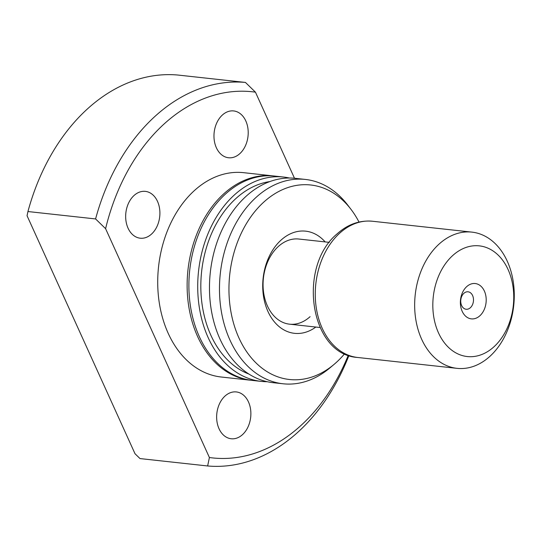 <?xml version="1.0" encoding="UTF-8"?>
<svg xmlns="http://www.w3.org/2000/svg" width="541" height="541" viewBox="0 0 541 541"><rect width="100%" height="100%" fill="white"/><g stroke="black" fill="none" stroke-linecap="round" stroke-linejoin="round"><path stroke-width="0.81" d="M462.183 311.318A17.772 12.849 -83.8 0 1 466.687 286.649A17.772 12.849 -83.8 0 1 484.391 291.085A17.772 12.849 -83.8 0 1 479.887 315.755A17.772 12.849 -83.8 0 1 462.183 311.318M472.597 295.528A8.778 6.35 96.2 0 0 468.066 291.802A8.778 6.35 96.2 0 0 461.818 296.17A8.778 6.35 96.2 0 0 461.629 305.523A8.778 6.35 96.2 0 0 466.159 309.256A8.778 6.35 96.2 0 0 472.408 304.887A8.778 6.35 96.2 0 0 472.597 295.528M439.015 244.14A68.518 49.542 96.2 0 0 415.583 318.088A68.518 49.542 96.2 0 0 457.01 368.347A68.518 49.542 96.2 0 0 489.916 356.336A68.518 49.542 96.2 0 0 513.348 282.388A68.518 49.542 96.2 0 0 471.921 232.123A68.518 49.542 96.2 0 0 439.015 244.14M452.614 255.623A55.669 40.25 96.2 0 0 438.501 332.891A55.669 40.25 96.2 0 0 493.967 346.781A55.669 40.25 96.2 0 0 508.073 269.513A55.669 40.25 96.2 0 0 452.614 255.623M315.822 327.055A51.388 37.153 -83.8 0 1 267.038 309.344A51.388 37.153 -83.8 0 1 280.982 240.17A51.388 37.153 -83.8 0 1 325.141 241.908M329.341 242.368L298.842 239.034A42.827 30.965 96.2 0 0 278.277 246.54A42.827 30.965 96.2 0 0 263.636 292.755A42.827 30.965 96.2 0 0 289.523 324.174A42.827 30.965 96.2 0 0 310.088 316.668M222.344 115.057A23.554 17.028 -83.8 0 1 233.651 110.932A23.554 17.028 -83.8 0 1 247.893 128.21A23.554 17.028 -83.8 0 1 239.839 153.63A23.554 17.028 -83.8 0 1 228.525 157.756A23.554 17.028 -83.8 0 1 214.283 140.477A23.554 17.028 -83.8 0 1 222.344 115.057M134.033 195.504A23.554 17.028 -83.8 0 1 145.346 191.372A23.554 17.028 -83.8 0 1 159.588 208.65A23.554 17.028 -83.8 0 1 151.534 234.07A23.554 17.028 -83.8 0 1 140.22 238.202A23.554 17.028 -83.8 0 1 125.979 220.924A23.554 17.028 -83.8 0 1 134.033 195.504M225.009 396.059A23.554 17.028 -83.8 0 1 236.322 391.934A23.554 17.028 -83.8 0 1 250.564 409.212A23.554 17.028 -83.8 0 1 242.51 434.626A23.554 17.028 -83.8 0 1 231.196 438.758A23.554 17.028 -83.8 0 1 216.955 421.48A23.554 17.028 -83.8 0 1 225.009 396.059M251.538 380.323A102.776 74.313 -83.8 0 1 250.652 380.235A102.776 74.313 -83.8 0 1 188.511 304.833A102.776 74.313 -83.8 0 1 223.663 193.915A102.776 74.313 -83.8 0 1 273.016 175.893A102.776 74.313 -83.8 0 1 273.895 175.994M250.652 380.235L221.242 377.016A102.776 74.313 -83.8 0 1 159.101 301.614A102.776 74.313 -83.8 0 1 194.253 190.696A102.776 74.313 -83.8 0 1 243.606 172.674L273.016 175.893M267.159 381.709A102.776 74.313 -83.8 0 1 261.242 381.391A102.776 74.313 -83.8 0 1 199.102 305.996A102.776 74.313 -83.8 0 1 234.246 195.071A102.776 74.313 -83.8 0 1 283.599 177.049A102.776 74.313 -83.8 0 1 289.449 178.023M261.242 381.391L252.417 380.424A102.776 74.313 -83.8 0 1 190.276 305.029A102.776 74.313 -83.8 0 1 225.428 194.104A102.776 74.313 -83.8 0 1 274.781 176.089L283.599 177.049M248.846 374.027A98.496 71.216 -83.8 0 1 201.184 295.995A98.496 71.216 -83.8 0 1 235.842 198.581A98.496 71.216 -83.8 0 1 269.912 181.56M344.597 353.767A97.833 70.736 -83.8 0 1 336.401 362.348A97.833 70.736 -83.8 0 1 334.074 364.391L329.909 367.894A102.776 74.313 -83.8 0 1 283.004 383.772A102.776 74.313 -83.8 0 1 220.863 308.377A102.776 74.313 -83.8 0 1 256.015 197.451A102.776 74.313 -83.8 0 1 305.367 179.436A102.776 74.313 -83.8 0 1 347.728 205.08L351.035 209.401A97.833 70.736 -83.8 0 1 359.014 222.053M283.004 383.772L273.002 382.676A102.776 74.313 -83.8 0 1 210.862 307.281A102.776 74.313 -83.8 0 1 246.013 196.356A102.776 74.313 -83.8 0 1 295.366 178.341L305.367 179.436M334.074 364.391A97.833 70.736 -83.8 0 1 238.263 336.421A97.833 70.736 -83.8 0 1 263.731 202.145A97.833 70.736 -83.8 0 1 351.035 209.401M348.269 355.295A184.15 133.14 -83.8 0 1 300.816 425.611A184.15 133.14 -83.8 0 1 209.401 457.524L105.596 228.674L95.588 218.943L27.943 211.538A192.711 139.335 -83.8 0 1 87.331 109.018A192.711 139.335 -83.8 0 1 177.8 75.03L245.438 82.428L255.447 92.166L294.493 178.253M348.918 355.525A192.711 139.335 -83.8 0 1 298.118 431.982A192.711 139.335 -83.8 0 1 207.643 465.97L209.401 457.524M105.596 228.674A184.15 133.14 -83.8 0 1 255.447 92.166M95.588 218.943A192.711 139.335 -83.8 0 1 245.438 82.428M207.643 465.97L140.004 458.572L135.013 453.737L27.05 215.724L27.943 211.538M339.613 233.259A68.518 49.542 96.2 0 0 316.181 307.207A68.518 49.542 96.2 0 0 357.608 357.473C309.641 354.511 297.34 266.686 337.029 233.942C347.701 224.332 359.528 220.099 372.512 221.249A68.518 49.542 96.2 0 0 339.613 233.259M289.523 324.174L320.022 327.508M357.608 357.473L457.01 368.347M372.512 221.249L471.921 232.123"/></g></svg>
